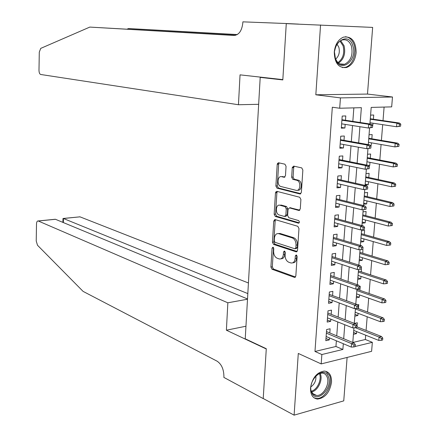 <?xml version="1.0" encoding="UTF-8"?>
<svg xmlns="http://www.w3.org/2000/svg" width="437" height="437" viewBox="0 0 437 437"><rect width="100%" height="100%" fill="white"/><g stroke="black" fill="none" stroke-linecap="round" stroke-linejoin="round"><path stroke-width="0.66" d="M272.994 247.184L272.071 248.145L270.907 267.034L272.011 269.241L294.494 277.391L295.833 276.009L297.122 256.53L296.275 254.935L295.314 255.924L295.15 258.447C294.691 261.823 293.249 263.32 290.829 262.948L288.77 262.238C286.344 261.042 285.126 258.649 285.11 255.055L285.268 252.564L284.476 251.002L283.52 251.98L283.362 254.465C282.919 257.792 281.521 259.278 279.172 258.923L277.178 258.234C274.824 257.065 273.638 254.716 273.622 251.177L273.77 248.719L272.994 247.184M273.524 247.653L272.317 266.816L273.415 269.017L295.505 277.003M296.805 255.345L296.57 258.229L295.15 258.447M284.99 251.439L284.777 254.252L283.362 254.465M334.267 52.047C334.611 63.261 338.746 68.407 346.661 67.473C352.058 65.277 355.221 60.306 356.15 52.566C355.865 41.198 351.648 36.053 343.487 37.134C338.227 39.434 335.152 44.405 334.267 52.047M310.532 387.919C310.396 394.606 312.712 398.32 317.47 399.068C325.035 398.069 329.716 392.475 331.519 382.293C331.694 375.476 329.301 371.729 324.352 371.062C316.901 372.198 312.297 377.814 310.532 387.919M286.06 166.322L284.913 164.181L278.571 162.782L277.216 164.35L275.884 185.998L276.965 188.123L299.935 193.962L301.372 192.411L302.857 170.069L301.743 167.895L293.68 166.115L292.266 167.71L291.659 177.171L292.763 179.328L296.92 180.323C301.306 181.431 300.443 191.679 296.095 190.319L280.86 186.501C276.665 185.452 277.408 175.445 281.603 176.679L284.088 177.269L285.47 175.712L286.06 166.322M320.556 24.958L315.825 94.791L367.49 94.07L372.652 27.411L286.273 23.631L282.81 79.922L260.201 77.387L245.233 338.812L266.286 348.715L263.221 398.517L294.106 415.15L298.291 353.44L321.184 363.912L321.861 354.527L314.973 351.463L332.322 107.218L339.696 108.239L340.445 97.893L392.486 97.003L391.672 106.874L371.193 107.409L369.899 123.971M315.825 94.791L340.445 97.893M275.07 219.582L273.737 221.024L272.437 242.207L273.54 244.398L296.144 251.832L297.526 250.406L298.979 228.551L297.799 226.306L275.07 219.582M274.152 214.25L275.468 192.837L276.812 191.335L299.716 197.251L300.907 199.474L300.279 208.952L298.842 210.465L289.425 207.87L288.032 209.367L287.639 215.534L288.791 217.741L298.575 220.559C299.689 221.778 299.629 222.646 298.405 223.165L275.266 216.419L274.152 214.25L275.567 214.092L276.889 192.701L275.468 192.837M294.106 415.15L343.75 400.871L347.109 357.439M373.061 123.218L372.526 126.735M373.378 119.225L373.711 115.013L370.592 115.117M371.516 142.855L370.991 146.226M371.832 138.791L372.166 134.591L369.052 134.749M369.975 162.351L369.718 165.618L366.687 165.011M370.303 158.21L370.631 154.026L367.528 154.239M368.451 181.699L368.205 184.829L365.185 184.157M368.784 177.493L369.112 173.32L366.015 173.587M366.938 200.911L366.698 203.899L363.699 203.161M367.271 196.639L367.599 192.471L364.507 192.793M365.43 219.986L365.206 222.832L362.218 222.034M365.774 215.643L366.102 211.492L363.016 211.863M363.939 238.919L363.726 241.634L360.754 240.765M364.289 234.511L364.611 230.37L361.536 230.796M362.459 257.715L362.251 260.294L359.296 259.37M362.808 253.247L362.879 249.156M360.984 276.381L360.793 278.828L357.854 277.839M361.344 271.847L361.41 267.766M359.525 294.909L359.34 297.226L356.417 296.182M359.886 290.31L360.208 286.202L359.602 286.317M358.072 313.307L357.898 315.498L354.991 314.389M358.438 308.648L358.761 304.551L357.302 304.851M329.815 332.972L330.121 328.771L326.63 329.542L325.816 340.696L329.301 339.893L329.449 337.888M331.186 314.334L331.497 310.123L327.996 310.838L327.171 322.074L330.672 321.326L330.831 319.19M332.568 295.565L332.879 291.342L329.367 292.003L328.542 303.322L332.049 302.628L332.218 300.35M333.961 276.654L334.272 272.42L330.754 273.027L329.919 284.427L333.436 283.788L333.617 281.373M335.365 257.606L335.676 253.362L332.147 253.908L331.312 265.396L334.835 264.817L335.021 262.255M336.78 238.422L337.091 234.166L333.551 234.653L332.71 246.228L336.244 245.703L336.441 242.999M338.2 219.09L338.517 214.824L334.971 215.255L334.119 226.912L337.659 226.448L337.872 223.597M275.709 191.93L276.954 192.253M339.636 199.622L339.953 195.344L336.397 195.71L335.54 207.455L339.09 207.051L339.309 204.052M341.079 180L341.395 175.712L337.834 176.024L336.971 187.855L340.527 187.511L340.762 184.359M342.537 160.237L342.854 155.938L339.281 156.184L338.413 168.103L341.98 167.824L342.22 164.52M344.001 140.326L344.323 136.016L340.74 136.197L339.866 148.209L343.438 147.99L343.695 144.532M314.973 351.463L335.944 346.481L336.37 340.8M336.741 335.845L337.785 321.954M338.151 317.06L339.21 302.961M339.571 298.138L340.647 283.832M341.002 279.079L342.089 264.56M342.444 259.878L343.548 245.146M343.892 240.53L345.017 225.585M345.356 221.046L346.497 205.876M346.831 201.408L347.983 186.02M348.316 181.628L349.485 166.016M349.813 161.695L350.998 145.854M351.315 141.615L352.522 125.545M352.834 121.382L353.85 107.868M345.481 120.262L345.798 115.942L342.209 116.062L341.324 128.161L344.913 128.003L345.175 124.392M352.796 342.482L365.348 339.5L365.698 335.201M366.08 330.432L367.184 316.749M367.566 312.04L368.686 298.165M369.057 293.522L370.194 279.445M370.565 274.862L371.712 260.589M372.078 256.071L373.247 241.595M373.608 237.144L374.793 222.466M375.143 218.079L376.344 203.194M376.694 198.873L377.912 183.78M378.256 179.525L379.491 164.219M379.824 160.04L381.08 144.516M381.408 140.408L382.681 124.665M383.009 120.628L384.101 107.07M353.429 334.338L356.472 333.639L356.63 331.574M357.002 326.854L357.324 322.768L354.396 323.413M357.898 315.498L354.855 316.148M359.34 297.226L356.286 297.832M360.793 278.828L357.734 279.38M362.251 260.294L359.187 260.802M363.726 241.634L360.651 242.087M365.206 222.832L362.126 223.236M366.698 203.899L363.611 204.254M368.205 184.829L365.108 185.13M369.718 165.618L368.418 165.721M262.774 77.393L260.201 77.387M367.49 94.07L392.486 97.003M365.348 339.5L372.346 342.335L371.608 351.321L321.184 363.912M360.23 122.507L361.366 107.671L339.696 108.239M321.861 354.527L342.881 349.453L343.318 343.728M343.701 338.73L344.771 324.729M345.148 319.797L346.235 305.589M346.607 300.727L347.71 286.306M348.076 281.51L349.196 266.881M349.556 262.156L350.692 247.304M351.048 242.655L352.2 227.584M352.55 223.007L353.719 207.712M354.063 203.21L355.248 187.692M355.587 183.261L356.789 167.518M357.122 163.165L358.345 147.187M358.673 142.91L359.908 126.703M352.435 347.022L353.041 347M355.21 346.475L372.346 342.335M369.582 127.97L368.282 144.603M367.965 148.635L366.681 165.082M366.359 169.135L365.086 185.397M364.769 189.478L363.513 205.559M363.191 209.667L361.945 225.568M361.618 229.715L360.388 245.425M360.061 249.636L358.848 265.133M358.515 269.411L357.319 284.695M356.974 289.032L355.794 304.103M355.45 308.506L354.287 323.375M353.937 327.837L352.79 342.499M335.944 346.481L342.881 349.453M356.472 333.639L353.577 332.475M329.301 339.893L325.975 338.484M330.672 321.326L327.324 319.988M332.049 302.628L328.684 301.361M333.436 283.788L330.055 282.597M334.835 264.817L331.432 263.697M336.244 245.703L332.825 244.66M337.659 226.448L334.223 225.481M339.09 207.051L335.632 206.16M340.527 187.511L337.053 186.697M341.98 167.824L338.484 167.087M343.438 147.99L339.926 147.335M344.913 128.003L341.379 127.435M281.024 258.797C283.154 258.819 284.405 257.306 284.777 254.252M292.752 262.823C294.92 262.828 296.193 261.293 296.57 258.229M275.55 219.724L275.152 220.854L273.846 242.016L274.949 244.201L297.149 251.488M274.261 240.792L275.037 242.327L294.882 248.79L295.849 247.79L296.029 245.119C296.007 241.459 294.767 239.061 292.298 237.925L278.664 233.658C276.277 233.298 274.862 234.811 274.42 238.192L274.261 240.792M295.407 248.713L296.308 248.582L297.275 247.582L295.849 247.79M278.265 233.571L280.084 233.473L293.724 237.728C296.193 238.864 297.439 241.257 297.455 244.917L297.275 247.582M277.358 191.477L276.889 192.701M299.804 210.175L290.201 207.783M299.203 222.804L276.681 216.255L275.266 216.419L276.676 216.249L275.567 214.092M279.888 205.243C275.66 203.85 275.01 213.95 279.254 214.988L284.492 216.501L285.869 215.026L286.262 208.87L285.137 206.69L279.888 205.243L281.308 205.09L279.756 205.21M285.164 216.419L285.918 216.331L287.295 214.862L285.869 215.026M281.308 205.09L286.563 206.537L287.688 208.711L287.295 214.862M281.608 176.679L284.94 177.012M297.624 190.204C301.934 191.379 302.683 181.279 298.356 180.197L296.75 180.279M294.276 166.246L293.702 167.6L293.09 177.051L294.194 179.203L298.187 180.153M279.188 162.919L278.642 164.246L277.309 185.867L278.385 187.992L300.858 193.689M381.293 340.319L382.632 339.997L382.79 338.129L381.446 338.451L381.293 340.319L378.775 340.428L379.054 337.069L381.468 336.495L356.761 326.761M381.446 338.451L379.054 337.069L355.45 327.728M378.775 340.428L353.735 330.416M381.468 336.495L382.79 338.129M353.937 345.055L353.79 346.967L355.194 346.628L355.347 344.717L353.937 345.055L351.528 343.629L351.261 347.071L326.122 336.49M326.363 333.147L351.528 343.629L354.063 343.023L326.477 331.585M355.347 344.717L354.063 343.023M351.261 347.071L353.79 346.967M328.318 376.59C333.502 387.723 316.355 404.58 311.739 392.655C306.375 381.293 323.992 364.458 328.318 376.59M311.712 391.732C312.739 394.021 314.35 395.256 316.541 395.447C323.2 396.283 330.279 383.702 327.056 376.869C326.018 374.476 324.347 373.203 322.042 373.056L318.917 373.728L315.853 375.869C316.262 380.512 314.629 384.161 310.942 386.827M314.028 397.812L316.454 398.451C324.718 399.505 333.513 383.904 329.531 375.41L325.871 371.286M352.801 45.727C358.116 60.361 340.166 74.17 335.43 58.804C329.913 43.82 348.387 30.213 352.801 45.727M334.584 52.691L335.37 58.258C337.342 63.256 340.412 65.271 344.575 64.299C350.895 60.934 353.183 54.887 351.446 46.164C349.48 41.012 346.339 38.975 342.024 40.046C338.254 41.602 335.845 45.06 334.797 50.424M335.687 59.104C338.981 56.083 340.03 52.118 338.828 47.218L337.091 44.23M342.362 67.604L345.514 67.271C352.501 65.397 357.073 53.33 354.074 44.771C352.309 39.783 349.387 37.101 345.306 36.724M248.429 282.974L79.987 216.839L63.447 218.495L63.36 222.57M247.823 293.598L63.332 218.451L79.987 216.839M226.388 330.203L227.852 302.792L38.194 220.958C37.189 220.865 36.626 221.881 36.5 223.995L36.227 241L37.495 245.25L83.09 291.386L217.118 361.191C221.548 364.212 223.815 369.314 223.908 376.508L223.864 377.404L263.216 398.604L266.27 348.977L226.388 330.203L245.955 326.226M227.852 302.792L247.5 299.23M247.517 298.957L55.455 219.292L38.319 221.002M79.234 216.861L79.856 216.801M54.423 219.336L55.455 219.292M62.988 218.62L63.332 218.451M238.449 104.738L40.608 74.47C39.587 73.946 39.046 72.542 38.991 70.259L39.286 52.123L40.739 48.381L89.803 27.089L234.057 35.452C238.963 34.965 241.89 30.776 242.825 22.877L242.885 21.85L286.279 23.527L282.826 79.627L240.044 74.853L238.449 104.738L258.66 104.306M298.52 24.106L286.279 23.527M89.803 27.089L235.374 35.353M237.083 34.698L128.576 28.547L237.307 34.567M128.576 28.547L127.183 29.104M382.861 321.566L384.205 321.266L384.363 319.387L383.02 319.687L382.861 321.566L380.337 321.714L380.616 318.333L383.036 317.797L357.45 308.282M383.02 319.687L380.616 318.333L355.418 308.915M380.337 321.714L355.161 312.209M383.036 317.797L384.363 319.387M384.445 302.677L385.795 302.399L385.953 300.503L384.604 300.782L384.445 302.677L381.905 302.863L382.189 299.454L384.609 298.957L356.958 289.289M384.604 300.782L382.189 299.454L356.86 290.556M381.905 302.863L356.597 293.872M384.609 298.957L385.953 300.503M386.04 283.651L387.39 283.394L387.548 281.488L386.199 281.739L386.04 283.651L383.489 283.87L383.773 280.434L386.199 279.98L358.4 270.88M386.199 281.739L383.773 280.434L358.307 272.06M383.489 283.87L358.045 275.397M386.199 279.98L387.548 281.488M387.646 264.483L389.001 264.248L389.159 262.326L387.81 262.555L387.646 264.483L385.084 264.735L385.368 261.277L387.805 260.867L359.848 252.34M387.81 262.555L385.368 261.277L359.76 253.438M385.084 264.735L359.498 256.798M387.805 260.867L389.159 262.326M355.445 325.833L355.297 327.761L356.707 327.444L356.86 325.521L355.445 325.833L353.025 324.434L352.757 327.903L327.482 317.857M327.728 314.493L353.025 324.434L355.565 323.872L327.832 313.023M356.86 325.521L355.565 323.872M352.757 327.903L355.297 327.761M356.969 306.468L356.816 308.413L358.231 308.118L358.384 306.179L356.969 306.468L354.533 305.097L354.265 308.588L328.853 299.094M329.099 295.702L354.533 305.097L357.084 304.578L329.198 294.325M358.384 306.179L357.084 304.578M354.265 308.588L356.816 308.413M358.498 286.962L358.345 288.917L359.766 288.649L359.919 286.694L358.498 286.962L356.057 285.612L355.784 289.13L330.23 280.188M330.481 276.774L356.057 285.612L358.608 285.137L330.574 275.49M359.919 286.694L358.608 285.137M355.784 289.13L358.345 288.917M360.044 267.302L359.891 269.274L361.312 269.028L361.465 267.056L360.044 267.302L357.586 265.98L357.313 269.525L331.623 261.146M331.874 257.704L357.586 265.98L360.148 265.549L331.956 256.519M361.465 267.056L360.148 265.549M357.313 269.525L359.891 269.274M389.263 245.173L390.618 244.96L390.782 243.027L389.427 243.234L389.263 245.173L386.69 245.463L386.98 241.978L389.416 241.612L361.312 233.669M389.427 243.234L386.98 241.978L361.23 234.674M386.69 245.463L360.967 238.061M389.416 241.612L390.782 243.027M274.589 220.92L274.671 219.56M361.601 247.495L361.443 249.483L362.868 249.259L363.027 247.276L361.601 247.495L359.132 246.2L358.853 249.773L333.021 241.967M333.273 238.498L359.132 246.2L361.694 245.812L333.355 237.406M363.027 247.276L361.694 245.812M358.853 249.773L361.443 249.483M390.897 225.716L392.251 225.53L392.415 223.58L391.06 223.76L390.897 225.716L388.307 226.049L388.597 222.537L391.039 222.209L362.781 214.867M391.06 223.76L388.597 222.537L362.71 215.78M388.307 226.049L362.442 219.194M391.039 222.209L392.415 223.58M363.169 227.535L363.01 229.54L364.436 229.343L364.595 227.344L363.169 227.535L360.689 226.268L360.405 229.867L334.431 222.641M334.687 219.145L360.689 226.268L363.256 225.924L334.758 218.15M364.595 227.344L363.256 225.924M360.405 229.867L363.01 229.54M393.901 205.953L394.065 203.986L392.705 204.15L392.541 206.117L393.901 205.953L389.935 206.488L390.23 202.948L392.677 202.664L364.267 195.923M392.705 204.15L390.23 202.948L364.201 196.748M392.541 206.117L389.935 206.488L363.934 200.184M392.677 202.664L394.065 203.986M366.02 209.268L366.179 207.253L364.748 207.422L364.589 209.438L366.02 209.268L361.973 209.815L335.851 203.172M364.589 209.438L361.973 209.815L362.257 206.188L364.829 205.887L336.173 198.759M364.748 207.422L362.257 206.188L336.108 199.654M366.179 207.253L364.829 205.887M395.556 186.233L395.725 184.25L394.36 184.387L394.196 186.37L395.556 186.233L391.579 186.779L391.874 183.212L394.327 182.977L365.758 176.848M394.36 184.387L391.874 183.212L365.703 177.575M394.196 186.37L391.579 186.779L365.43 181.038M394.327 182.977L395.725 184.25M277.397 163.558L278.516 162.772M293.735 167.316L292.364 167.158M367.615 189.046L367.774 187.014L366.337 187.156L366.179 189.188L367.615 189.046L363.551 189.603L337.282 183.562M366.179 189.188L363.551 189.603L363.835 185.949L366.419 185.698L337.599 179.219M366.337 187.156L363.835 185.949L337.544 180.011M367.774 187.014L366.419 185.698M397.228 166.36L397.397 164.367L396.026 164.476L395.862 166.475L397.228 166.36L393.229 166.923L393.529 163.329L395.988 163.138L367.26 157.631M396.026 164.476L393.529 163.329L367.211 158.265M395.862 166.475L393.229 166.923L366.938 161.75M395.988 163.138L397.397 164.367M369.221 168.66L369.38 166.617L367.943 166.732L367.779 168.78L369.221 168.66L365.141 169.234L338.724 163.799M367.779 168.78L365.141 169.234L365.425 165.552L368.014 165.35L339.036 159.538M367.943 166.732L365.425 165.552L338.986 160.226M369.38 166.617L368.014 165.35M398.91 146.34L399.079 144.33L397.708 144.412L397.539 146.428L398.91 146.34L394.901 146.914L395.201 143.298L397.665 143.15L368.779 138.272M397.708 144.412L395.201 143.298L368.735 138.813M397.539 146.428L394.901 146.914L368.462 142.325M397.665 143.15L399.079 144.33M370.838 148.121L371.002 146.056L369.56 146.149L369.396 148.214L370.838 148.121L366.741 148.711L340.177 143.893M369.396 148.214L366.741 148.711L367.031 145.002L369.626 144.844L340.483 139.703M369.56 146.149L367.031 145.002L340.439 140.293M371.002 146.056L369.626 144.844M400.603 126.167L400.773 124.141L399.402 124.201L399.232 126.227L400.603 126.167L396.577 126.757L396.883 123.114L399.352 123.01L370.303 118.777M399.402 124.201L396.883 123.114L370.27 119.219M399.232 126.227L396.577 126.757L369.992 122.759M399.352 123.01L400.773 124.141M372.471 127.424L372.635 125.343L371.188 125.403L371.024 127.484L372.471 127.424L368.353 128.025L341.641 123.835M371.024 127.484L368.353 128.025L368.648 124.288L371.248 124.179L341.942 119.727M371.188 125.403L368.648 124.288L341.909 120.208M372.635 125.343L371.248 124.179M273.48 247.948L272.071 248.145M296.739 255.711L295.314 255.924M284.935 251.772L283.52 251.98M295.308 277.216L294.423 277.369M273.415 269.017L272.011 269.241M272.317 266.816L270.907 267.034M296.92 251.707L296.111 251.821M274.949 244.201L273.54 244.398M273.846 242.016L272.437 242.207M275.152 220.854L273.737 221.024M297.455 244.917L296.029 245.119M293.724 237.728L292.298 237.925M280.128 233.489L278.713 233.669M299.525 210.388L298.842 210.465M290.851 207.712L289.425 207.87M298.908 223.105L298.405 223.165M287.688 208.711L286.262 208.87M286.541 206.526L285.115 206.685M284.629 177.22L284.088 177.269M283.034 176.559L281.603 176.679M294.259 179.219L292.828 179.345M293.09 177.051L291.659 177.171M293.702 167.6L292.266 167.71M300.563 193.902L299.935 193.962M278.429 188.003L277.009 188.134M277.309 185.867L275.884 185.998M278.642 164.246L277.216 164.35M320.305 373.695C323.096 379.687 317.994 390.651 311.789 391.913M311.494 391.159C317.388 389.673 322.058 379.311 319.42 373.635L319.376 373.531M340.685 40.657L344.045 45.699C345.771 53.369 343.941 59.175 338.555 63.114M337.959 62.578C343.045 58.711 344.755 53.134 343.089 45.847L339.991 41.1M295.248 277.26L294.494 277.391M296.892 251.723L296.144 251.832M280.084 233.473L278.664 233.658M286.563 206.537L285.137 206.69M298.356 180.197L296.92 180.323M294.194 179.203L292.763 179.328M278.385 187.992L276.965 188.123M312.876 393.617L316.541 395.447M339.746 63.889L344.575 64.299M38.194 220.958L55.319 219.248M62.988 218.495L62.906 222.384"/></g></svg>

